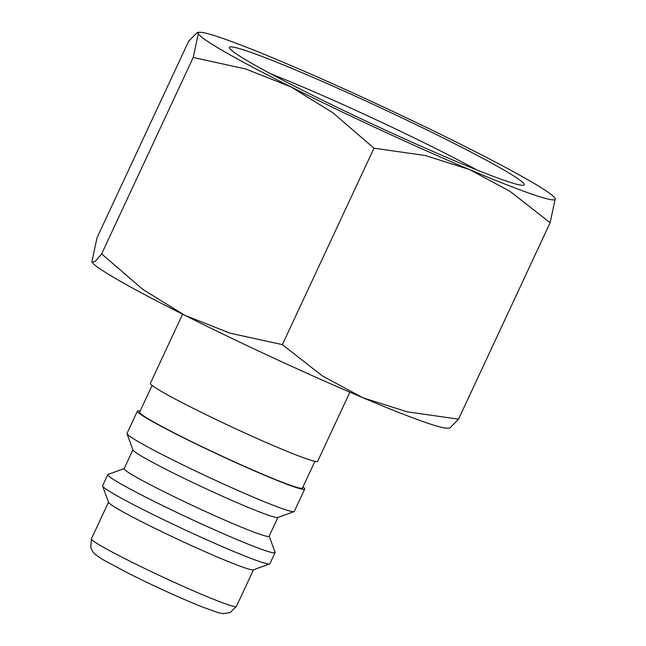 <?xml version="1.0" encoding="UTF-8"?>
<svg xmlns="http://www.w3.org/2000/svg" width="646" height="646" viewBox="0 0 646 646"><rect width="100%" height="100%" fill="white"/><g stroke="black" fill="none" stroke-linecap="round" stroke-linejoin="round"><path stroke-width="0.97" d="M182.6 314.19L150.373 383.288A92.289 5.176 25 0 0 212.203 417.671A92.289 5.176 25 0 0 307.391 459.12A92.289 5.176 25 0 0 317.662 461.301L349.882 392.195M152.101 385.404L139.625 412.172A89.826 5.039 25 0 0 199.808 445.635A89.826 5.039 25 0 0 292.46 485.978A89.826 5.039 25 0 0 302.449 488.093L314.925 461.333M140.125 411.09A92.289 5.176 25 0 0 137.396 411.131L127.012 433.401A92.289 5.176 25 0 0 127.02 433.724A92.289 5.176 25 0 0 191.119 468.883A92.289 5.176 25 0 0 284.03 509.234A92.289 5.176 25 0 0 294.043 511.608A92.289 5.176 25 0 0 294.293 511.406L304.678 489.135A92.289 5.176 25 0 0 302.95 487.019M137.396 411.131A92.289 5.176 25 0 0 199.226 445.514A92.289 5.176 25 0 0 294.415 486.963A92.289 5.176 25 0 0 304.678 489.135M127.02 433.724L132.979 450.012A79.983 4.49 25 0 0 188.535 480.487A79.983 4.49 25 0 0 269.051 515.451A79.983 4.49 25 0 0 277.732 517.511L294.043 511.608M132.915 449.85L124.145 468.665A79.983 4.49 25 0 0 177.731 498.462A79.983 4.49 25 0 0 260.225 534.387A79.983 4.49 25 0 0 269.124 536.269L277.901 517.454M124.194 468.552L108.052 474.398A92.289 5.176 25 0 0 107.801 474.6A92.289 5.176 25 0 0 169.632 508.983A92.289 5.176 25 0 0 264.82 550.432A92.289 5.176 25 0 0 275.083 552.605A92.289 5.176 25 0 0 275.075 552.282L269.18 536.156M107.801 474.6L102.609 485.735A92.289 5.176 25 0 0 102.617 486.058A92.289 5.176 25 0 0 166.716 521.209A92.289 5.176 25 0 0 259.627 561.568A92.289 5.176 25 0 0 269.64 563.942A92.289 5.176 25 0 0 269.891 563.74L275.083 552.605M102.617 486.058L108.576 502.346A79.983 4.49 25 0 0 164.124 532.821A79.983 4.49 25 0 0 244.648 567.786A79.983 4.49 25 0 0 253.329 569.845L269.64 563.942M92.16 262.292L92.321 262.51A196.885 11.039 25 0 0 184.578 315.183L142.863 289.424L101.624 253.91L95.269 261.355L92.16 262.292L91.91 261.727L97.029 237.72L188.632 41.279L197.248 32.502L198.346 33.463L193.227 57.47L245.666 68.969L291.023 86.919A196.885 11.039 25 0 0 469.481 169.543A196.885 11.039 25 0 0 533.338 194.656A196.885 11.039 25 0 0 555.261 198.71A196.885 11.039 25 0 0 554.849 197.926A196.885 11.039 25 0 0 462.593 145.253A196.885 11.039 25 0 0 284.135 62.63A196.885 11.039 25 0 0 220.27 37.516A196.885 11.039 25 0 0 199.671 32.3A196.885 11.039 25 0 0 198.346 33.463A196.885 11.039 25 0 0 291.023 86.919L332.738 112.67L373.977 148.192L425.23 155.5L469.481 169.543L510.09 191.402L550.134 222.717L555.261 198.71L554.849 197.926M458.539 419.157L407.287 411.857L363.036 397.807A196.885 11.039 25 0 0 426.901 422.92A196.885 11.039 25 0 0 447.5 428.137L449.915 427.935L458.539 419.157L550.134 222.717M270.989 73.943A150.599 8.446 -155 0 1 477.103 170.059M247.466 51.171A162.679 9.125 -155 0 1 419.238 126.156A162.679 9.125 -155 0 1 523.793 185.192A162.679 9.125 -155 0 1 506.149 181.001A162.679 9.125 -155 0 1 342.372 109.877A162.679 9.125 -155 0 1 229.378 47.909A162.679 9.125 -155 0 1 247.466 51.171M184.578 315.183A196.885 11.039 25 0 0 363.036 397.807L322.427 375.956L282.375 344.633L229.936 333.134L184.578 315.183M282.375 344.633L373.977 148.192M101.624 253.91L193.227 57.47M91.433 538.812A79.983 4.49 25 0 0 129.071 560.768A79.983 4.49 25 0 0 227.513 604.535A79.983 4.49 25 0 0 236.412 606.416L230.105 612.594L222.959 613.643L217.904 612.578L201.229 606.554C179.007 597.502 154.895 586.511 128.917 573.583L102.504 559.42L95.333 554.478L92.806 551.773L90.739 547.566L91.433 538.812L108.512 502.184M199.671 32.3L197.248 32.502M236.412 606.416L253.49 569.788"/></g></svg>
